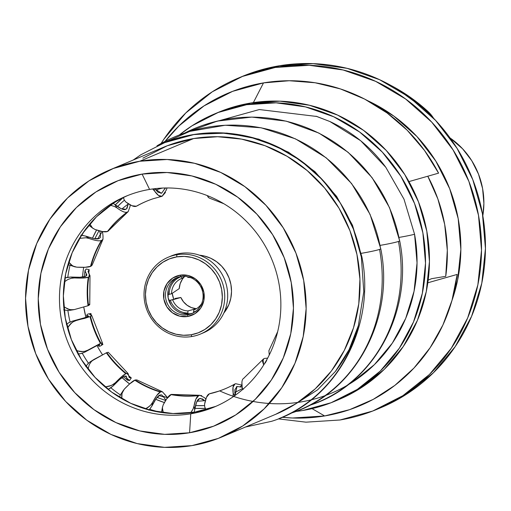<?xml version="1.0" encoding="UTF-8"?>
<svg xmlns="http://www.w3.org/2000/svg" width="511" height="511" viewBox="0 0 511 511"><rect width="100%" height="100%" fill="white"/><g stroke="black" fill="none" stroke-linecap="round" stroke-linejoin="round"><path stroke-width="0.77" d="M168.323 141.125A148.784 143.304 67.2 0 1 361.36 257.129L363.781 291.647L358.358 325.609A150.151 137.561 71.7 0 1 279.172 418.522A150.151 137.561 -108.3 0 0 358.358 325.609C353.899 341.865 346.241 357.151 335.376 371.465L317.587 389.842L296.22 403.537L315.223 388.845L331.409 370.967L344.293 350.418L353.51 327.819L358.773 303.828L359.929 279.153L356.953 254.523L349.926 230.672L339.055 208.296L324.664 188.061L307.175 170.559L287.105 156.309L265.049 145.724L241.658 139.133L217.616 136.718L193.637 138.551A144.817 139.484 -112.8 0 0 163.52 147.27L109.635 169.965A144.817 139.484 67.2 0 1 139.752 161.246L193.637 138.551L167.244 145.769L142.869 158.167M156.966 145.846A150.151 148.739 53.7 0 1 380.676 248.953A15.873 0.952 169.6 0 1 379.558 249.419A150.151 137.561 71.7 0 1 321.591 398.063M290.254 413.418A150.151 137.561 -108.3 0 0 379.558 249.419A15.873 0.952 -10.4 0 0 380.676 248.953A150.151 148.739 -126.3 0 0 193.299 130.394M184.675 133.045A150.151 148.739 53.7 0 1 399.589 240.988A15.873 0.952 169.6 0 1 398.471 241.454A150.151 137.561 71.7 0 1 340.505 390.097M184.733 133.013L217.284 121.107L251.757 117.083L286.275 121.164L318.973 133.109L348.08 152.265L372.027 177.579L389.535 207.658L399.685 240.847A15.873 0.952 -10.4 0 0 399.551 240.758M309.168 405.453A150.151 137.561 -108.3 0 0 398.471 241.454A15.873 0.952 -10.4 0 0 399.589 240.988A150.151 148.739 -126.3 0 0 217.118 121.171M347.672 385.077L352.66 382.004L374.403 364.637L392.314 343.156L405.702 318.385L414.051 291.283L417.046 262.884L414.568 234.281L404.016 199.213L385.818 167.314L360.683 140.729L329.902 121.535L316.807 116.47L259.307 109.546L203.646 125.048M99.754 230.991L100.373 234.364A108.766 104.761 67.2 0 0 97.825 238.835A108.766 104.761 67.2 0 1 100.373 234.364L100.341 237.494L99.102 238.509C97.301 239.55 92.849 238.758 85.746 236.127L81.671 235.207M126.984 208.45L128.204 204.074A108.766 104.761 67.2 0 0 121.905 209.012A108.766 104.761 67.2 0 1 128.204 204.074L126.473 208.922L125.872 209.255C123.988 210.385 120.321 208.827 114.866 204.572L121.318 208.782L125.872 209.255M155.766 190.009A108.766 104.761 67.2 0 1 162.421 188.074A108.766 104.761 67.2 0 0 155.766 190.009M164.932 189.013L165.302 187.984L161.789 193.056A104.844 100.98 -112.8 0 0 160.786 193.286A104.844 100.98 67.2 0 1 161.789 193.056L161.278 193.222L154.788 188.687L158.02 192.277L161.789 193.056M242.495 388.513A108.766 104.761 67.2 0 1 234.696 392.422A108.766 104.761 67.2 0 0 242.495 388.513M237.008 386.476L234.83 389.791L235.041 395.45L237.008 386.476A104.844 100.98 67.2 0 1 236.401 386.821A104.844 100.98 -112.8 0 0 237.008 386.476L242.144 387.21M265.158 362.388A104.844 100.98 -112.8 0 0 265.56 361.884A104.844 100.98 67.2 0 1 265.158 362.388M204.649 400.637A108.766 104.761 67.2 0 1 197.067 401.205A108.766 104.761 67.2 0 0 204.649 400.637L202.56 398.944L199.52 398.637L200.35 398.42L204.649 400.637M165.813 400.139L163.609 396.958A108.766 104.761 67.2 0 1 159.093 395.508A108.766 104.761 67.2 0 0 163.609 396.958L161.642 394.869L159.969 395.016L156.155 398.599L151.863 406.136L152.636 402.342L156.692 395.533L160.345 392.052A101.683 97.933 67.2 0 1 134.744 380.178L135.236 379.973A101.683 97.933 -112.8 0 0 160.837 391.848L162.402 391.777L167.525 397.686L164.51 394.032M126.639 377.469L127.316 379.986L129.564 380.491L131.301 377.929L128.561 375.655A112.957 108.798 -112.8 0 0 131.301 377.929L129.564 380.491L126.651 378.076A116.131 111.852 -112.8 0 0 129.564 380.491L127.526 380.19L126.639 377.469A108.766 104.761 67.2 0 1 124.844 375.994A108.766 104.761 67.2 0 0 126.639 377.469L126.198 376.09L124.365 376.166L119.778 379.386L113.231 385.875L115.371 382.72L121.433 376.837L125.847 373.713A101.683 97.933 67.2 0 1 106.358 352.801L106.85 352.596A101.683 97.933 -112.8 0 0 126.338 373.509L128.069 373.522L128.542 375.01A105.892 101.989 67.2 0 1 126.619 373.413A105.892 101.989 67.2 0 0 128.542 375.01L129.194 377.431L131.244 377.936A112.931 108.773 67.2 0 1 128.568 375.713A112.931 108.773 -112.8 0 0 131.244 377.936L129.398 377.629L128.542 375.01M86.244 273.589L84.967 271.079L86.104 269.048L84.986 270.658L86.244 273.589A108.766 104.761 67.2 0 0 85.88 276.202A108.766 104.761 67.2 0 1 86.244 273.589L86.889 275.078L85.548 276.355C83.791 277.288 78.911 277.518 70.908 277.045L80.061 277.256L85.548 276.355M100.162 346.126L102.922 344.401L102.27 343.226A112.957 108.798 -112.8 0 0 102.922 344.401L100.245 346.1L98.744 346.26L99.377 345.142A108.766 104.761 67.2 0 1 99.077 344.599A108.766 104.761 67.2 0 0 99.377 345.142L99.702 344.574L98.138 344.951L84.698 352.188L100.463 343.398A101.683 97.933 67.2 0 1 90.051 316.635L90.543 316.424A101.683 97.933 -112.8 0 0 100.954 343.194L102.392 342.887L102.04 343.494A105.892 101.989 67.2 0 1 101.721 342.913A105.892 101.989 67.2 0 0 102.04 343.494L101.453 344.593M88.045 315.811L87.962 315.798A108.766 104.761 67.2 0 0 88.154 316.609A108.766 104.761 67.2 0 1 87.962 315.798L88.627 316.098L87.285 317.031L72.607 321.1L68.589 322.805M223.805 313.115A35.31 34.013 -112.8 0 0 228.653 276.975A35.31 34.013 -112.8 0 0 199.411 255.193L204.298 256.005L210.692 258.24L216.581 261.702L221.723 266.257L225.932 271.737L229.037 277.92L230.927 284.576L231.521 291.449L230.8 298.271L228.794 304.78L223.805 313.115M127.769 195.502A114.266 110.057 -112.8 0 0 68.602 331.639A114.266 110.057 -112.8 0 0 194.646 412.16L190.763 413.795A114.266 110.057 67.2 0 1 64.399 332.227A114.266 110.057 67.2 0 1 125.815 196.301A114.266 110.057 67.2 0 1 149.582 189.421A114.266 110.057 -112.8 0 0 61.403 319.739A114.266 110.057 -112.8 0 0 190.763 413.795L189.581 432.76A131.723 126.875 67.2 0 1 40.458 324.332A131.723 126.875 67.2 0 1 142.109 174.104L167.027 172.507L191.9 175.95L215.77 184.286L237.724 197.201L256.912 214.198L272.606 234.626L284.193 257.697L291.232 282.532L293.455 308.159L290.772 333.613L283.292 357.904L271.29 380.101L255.245 399.353L235.756 414.913L213.585 426.193L189.581 432.76L164.663 434.35L139.79 430.914L115.92 422.578L93.967 409.656L74.772 392.659L59.084 372.232L47.497 349.16L40.458 324.332L38.236 298.699L40.918 273.251L48.398 248.959L60.4 226.763L76.446 207.511L95.934 191.944L118.105 180.664L142.109 174.104L149.582 189.421L142.109 174.104A131.723 126.875 67.2 0 1 291.232 282.532A131.723 126.875 67.2 0 1 189.581 432.76L190.763 413.795A114.266 110.057 -112.8 0 0 278.942 283.477A114.266 110.057 -112.8 0 0 149.582 189.421A114.266 110.057 67.2 0 1 275.94 270.99A114.266 110.057 67.2 0 1 214.524 406.916A114.266 110.057 67.2 0 1 190.763 413.795L194.646 412.16A114.266 110.057 -112.8 0 0 216.46 406.079M200.548 334.015A41.659 40.126 67.2 0 1 191.887 336.525A41.659 40.126 -112.8 0 0 224.035 289.015A41.659 40.126 -112.8 0 0 176.876 254.721L179.821 253.482L176.876 254.721A41.659 40.126 67.2 0 1 222.943 284.461A41.659 40.126 67.2 0 1 200.548 334.015L203.499 332.776A41.659 40.126 -112.8 0 0 225.894 283.215A41.659 40.126 -112.8 0 0 179.821 253.482A41.659 40.126 67.2 0 1 226.124 284.014A41.659 40.126 67.2 0 1 202.011 333.364M176.876 254.721L176.742 256.88A39.679 38.216 67.2 0 1 221.659 289.533A39.679 38.216 67.2 0 1 191.037 334.788L191.887 336.525L191.037 334.788L183.532 335.267L176.04 334.232L168.847 331.716L162.236 327.826L156.455 322.709L151.729 316.552L148.241 309.609L146.12 302.129L145.45 294.406L146.261 286.741L148.516 279.421L152.125 272.74L156.96 266.94L162.83 262.252L169.511 258.853L176.742 256.88L184.247 256.394L191.734 257.435L198.926 259.946L205.537 263.836L211.318 268.952L216.044 275.11L219.538 282.059L221.659 289.533L222.323 297.255L221.519 304.92L219.264 312.24L215.648 318.921L210.813 324.721L204.949 329.41L198.268 332.808L191.037 334.788A39.679 38.216 67.2 0 1 146.12 302.129A39.679 38.216 67.2 0 1 176.742 256.88L176.876 254.721A41.659 40.126 -112.8 0 0 144.722 302.237A41.659 40.126 -112.8 0 0 191.887 336.525A41.659 40.126 67.2 0 1 145.82 306.785A41.659 40.126 67.2 0 1 168.208 257.231A41.659 40.126 67.2 0 1 176.876 254.721M133.218 160.032L140.761 154.814L165.807 142.071L192.922 134.655L221.065 132.86L249.157 136.744L276.125 146.159L300.922 160.748L322.594 179.949L340.32 203.02L353.408 229.081L361.36 257.129A15.873 0.952 -10.4 0 0 361.858 256.771A15.873 0.952 169.6 0 1 361.36 257.129L363.781 291.647L358.358 325.609L349.064 349.684L335.376 371.465L317.587 389.842L296.22 403.537A144.817 139.484 -112.8 0 0 349.926 230.672A144.817 139.484 -112.8 0 0 193.637 138.551L139.752 161.246A144.817 139.484 67.2 0 1 299.893 264.628A144.817 139.484 67.2 0 1 222.055 436.892A144.817 139.484 67.2 0 1 191.938 445.611A144.817 139.484 67.2 0 1 31.797 342.236A144.817 139.484 67.2 0 1 109.635 169.965M180.779 276.579A19.444 18.728 -112.8 0 0 165.775 298.75A19.444 18.728 -112.8 0 0 187.786 314.75L187.678 316.475A21.028 20.255 67.2 0 1 163.871 299.165A21.028 20.255 67.2 0 1 180.102 275.186L180.779 276.579A19.444 18.728 67.2 0 1 202.279 290.459A19.444 18.728 67.2 0 1 191.829 313.582A19.444 18.728 67.2 0 1 187.786 314.75A19.444 18.728 67.2 0 1 166.286 300.877A19.444 18.728 67.2 0 1 176.736 277.748A19.444 18.728 67.2 0 1 180.779 276.579L180.102 275.186A21.028 20.255 67.2 0 1 203.908 292.496A21.028 20.255 67.2 0 1 187.678 316.475L187.786 314.75L190.143 313.76L187.786 314.75A19.444 18.728 -112.8 0 0 202.79 292.579A19.444 18.728 -112.8 0 0 180.779 276.579M177.93 277.294A19.444 18.728 -112.8 0 0 168.847 300.513A19.444 18.728 -112.8 0 0 190.143 313.76L182.797 313.486M172.22 293.32A26.189 25.224 -112.8 0 0 173.625 298.858L172.22 293.32M338.716 399.596L361.239 387.747L384.272 369.344L403.243 346.586L417.43 320.346L426.276 291.628L429.444 261.543L426.819 231.24L418.496 201.883L404.795 174.609L386.246 150.458L363.557 130.362L337.605 115.09L309.385 105.234L279.977 101.172L250.518 103.056A155.727 149.991 -112.8 0 0 218.133 112.426L214.198 114.087A155.727 149.991 67.2 0 1 246.589 104.71L250.518 103.056L222.138 110.81L217.775 112.58M302.71 410.499A155.727 149.991 67.2 0 1 295.703 411.496L302.71 410.499A155.727 149.991 67.2 0 0 335.095 401.122A155.727 149.991 67.2 0 0 418.796 215.872A155.727 149.991 67.2 0 0 246.589 104.71L276.049 102.826L305.45 106.895L333.67 116.751L359.629 132.017L382.317 152.112L400.867 176.263L414.562 203.538L422.884 232.895L425.516 263.197L422.342 293.288L413.495 322L399.315 348.247L380.337 371.005L357.304 389.408L331.09 402.738L302.71 410.499M335.095 401.122L339.029 399.468A155.727 149.991 -112.8 0 0 422.731 214.218A155.727 149.991 -112.8 0 0 250.518 103.056L246.589 104.71L218.203 112.471L191.995 125.802L179.304 134.987A155.727 149.991 67.2 0 1 214.198 114.087M237.902 78.272A179.533 172.922 67.2 0 0 161.086 143.482L163.871 139.235L185.742 112.995L212.301 91.782L242.521 76.407L275.237 67.465A179.533 172.922 67.2 0 1 473.774 195.624A179.533 172.922 67.2 0 1 377.278 409.19L381.212 407.535A179.533 172.922 -112.8 0 0 477.708 193.963A179.533 172.922 -112.8 0 0 279.172 65.804A179.533 172.922 -112.8 0 0 241.837 76.618L237.902 78.272A179.533 172.922 67.2 0 1 275.237 67.465L279.172 65.804L275.237 67.465L309.2 65.293L343.105 69.981L375.636 81.345L405.555 98.949L431.712 122.116L453.097 149.959L468.894 181.399L478.488 215.24L481.515 250.179L477.862 284.863L467.661 317.97L451.309 348.227L429.438 374.467L402.879 395.68L372.66 411.055L339.943 419.997L305.98 422.169L278.316 418.867M390.468 85.203L396.593 88.544L427.924 111.443L433.635 118.328A31.739 30.571 -112.8 0 0 427.924 111.443L427.036 111.813L427.924 111.443A174.577 168.145 -112.8 0 0 390.513 85.222M482.806 215.738A76.573 73.756 -112.8 0 0 450.038 137.938L462.647 148.848L471.768 160.722L478.507 174.136L482.601 188.572L483.891 203.467L482.806 215.738M324.632 415.954L312.036 408.628L324.632 415.954A169.614 163.367 -112.8 0 0 457.173 274.426L427.822 282.794L457.173 274.426L452.011 300.321L442.928 324.951L430.147 347.704L413.987 368.022L394.856 385.39L373.215 399.385L349.613 409.662L324.632 415.954L292.548 418.004L282.161 417.283A169.614 163.367 -112.8 0 0 324.632 415.954M165.13 141.33L178.959 125.917L204.042 105.873L232.594 91.348L263.504 82.897L253.367 102.609L263.504 82.897A169.614 163.367 -112.8 0 0 165.136 141.33M90.92 313.53A112.957 108.798 -112.8 0 0 91.335 315.261L90.92 313.53L87.892 314.035L90.92 313.53M102.826 344.433L102.877 344.42A112.931 108.773 67.2 0 1 102.238 343.271A112.931 108.773 -112.8 0 0 102.877 344.42L101.427 344.574L102.04 343.494M91.277 315.242A112.931 108.773 67.2 0 1 90.875 313.556A112.931 108.773 -112.8 0 0 91.277 315.242M89.789 314.597L91.035 315.198A105.892 101.989 67.2 0 0 91.245 316.073A105.892 101.989 67.2 0 1 91.035 315.198L89.789 314.616L90.875 313.556M91.035 315.198L91.75 315.523L90.543 316.424A101.683 97.933 -112.8 0 0 100.954 343.194L100.463 343.398L100.954 343.194M87.962 315.798L86.666 315.178L87.892 314.035L86.666 315.153L87.962 315.798M98.764 346.273L99.377 345.142M80.514 353.708L84.698 352.188L98.138 344.951M90.543 316.424L84.762 318.334L72.607 321.1L81.786 318.807L88.601 316.239M76.267 350.52L81.198 351.638L84.781 351.306L87.873 350.144L100.463 343.398A101.683 97.933 67.2 0 1 90.051 316.635L76.337 320.48L73.29 321.745L70.435 323.955L67.573 328.107M76.337 320.48L72.607 321.1L69.413 322.332L66.353 324.408M69.094 325.475L72.415 322.3M83.874 351.479L79.186 351.427M77.876 354.04L81.524 353.471L84.698 352.188L87.873 350.144M89.214 269.706A112.957 108.798 -112.8 0 0 88.71 273.366L89.214 269.706L86.199 268.978L89.214 269.706M88.678 273.315A112.931 108.773 67.2 0 1 89.169 269.738A112.931 108.773 -112.8 0 0 88.678 273.315M89.304 274.113A105.892 101.989 67.2 0 0 88.92 276.917A105.892 101.989 67.2 0 1 89.304 274.113L88.09 271.29L89.169 269.738L88.071 271.692L90.006 275.704L88.799 276.975A101.683 97.933 -112.8 0 0 88.544 305.521L89.751 304.652M88.799 276.975A101.683 97.933 -112.8 0 0 88.544 305.521L88.052 305.725A101.683 97.933 67.2 0 1 88.307 277.179L81.837 278.086M63.747 306.523L67.682 308.976L71.093 309.775L74.338 309.57L88.052 305.725A101.683 97.933 67.2 0 1 88.307 277.179C86.41 278.029 81.843 278.278 74.625 277.946L70.908 277.045L66.602 277.435M74.478 277.933L71.361 278.252L67.937 279.46L64.329 281.9L67.937 279.46L71.425 278.233M74.338 309.57L88.052 305.725L89.738 304.735L89.035 304.288M73.475 309.73L70.199 309.66M63.677 309.832L67.235 310.458L70.607 310.196M74.625 277.946L70.908 277.045L64.923 277.901M128.069 373.522L108.281 352.277L106.85 352.596A101.683 97.933 -112.8 0 0 126.338 373.509L125.847 373.713L126.338 373.509M109.731 388.584L113.231 385.875C118.776 380.018 122.487 376.779 124.365 376.166M106.85 352.596L93.769 359.546L91.245 361.635L89.291 364.56L88.058 369.14L89.291 364.56L91.322 361.552M104.979 386.84L109.456 386.175L112.784 384.726L115.371 382.72C120.424 377.488 123.918 374.486 125.847 373.713A101.683 97.933 67.2 0 1 106.358 352.801L90.179 361.845L87.943 363.711L85.752 366.604M93.002 360.038L90.594 361.59M108.121 389.408L113.231 385.875L115.371 382.72L111.966 385.166L107.457 386.655M166.701 397.149A112.957 108.798 -112.8 0 0 167.691 397.469L166.701 397.149M167.678 397.488A112.931 108.773 67.2 0 1 166.752 397.194A112.931 108.773 -112.8 0 0 167.678 397.488M162.402 391.777L136.884 379.928L135.236 379.973A101.683 97.933 -112.8 0 0 160.837 391.848L160.345 392.052L160.837 391.848M165.973 400.254L163.609 396.958M149.436 409.681L151.863 406.136C155.274 399.289 157.976 395.584 159.969 395.016M135.236 379.973L129.436 384.08L124.262 389.184L122.538 391.828L121.663 395.067L121.829 398.701L121.988 393.387L124.262 389.184C129.315 383.946 132.803 380.944 134.744 380.178A101.683 97.933 67.2 0 0 160.345 392.052C158.391 392.812 155.823 396.242 152.636 402.342L150.822 404.936L148.145 407.337L145.475 408.934M123.387 390.276L120.302 395.08L119.472 397.303M150.196 405.6L146.421 408.449M148.905 410.25L151.863 406.136L152.636 402.342M194.154 412.243L194.71 409.879C195.809 402.943 197.412 399.193 199.52 398.637L196.556 402.253L194.71 409.879L194.001 406.034L195.879 399.136L198.702 395.629A101.683 97.933 67.2 0 1 170.885 394.601L171.377 394.396A101.683 97.933 -112.8 0 0 199.194 395.425L199.846 395.284L204.464 397.667L205.818 398.995L204.464 397.667M199.795 395.29L171.377 394.396A101.683 97.933 -112.8 0 0 199.194 395.425L201.717 395.603M171.377 394.396L166.586 398.97L163.175 404.891L162.383 407.74L163.284 412.741L162.37 409.273L162.524 406.794L161.495 412.498M190.775 412.735L193.113 408.87L194.001 406.034C195.157 399.858 196.722 396.389 198.702 395.629A101.683 97.933 67.2 0 1 170.885 394.601C168.917 395.361 166.35 398.791 163.175 404.891L163.175 404.891M194.71 409.879L194.001 406.034M195.477 405.613L204.509 405.6A116.08 111.8 67.2 0 1 195.489 405.581M264.436 358.435L267.649 358.141M266.723 360.383L265.145 363.104M263.682 364.988L262.475 361.271L263.944 358.645L262.993 359.412L263.682 364.988M265.145 362.599L266.301 360.594M241.901 382.113L242.176 387.421L243.102 389.561L242.176 387.421C241.435 381.973 242.067 378.868 244.086 378.095M241.927 385.588A105.892 101.989 67.2 0 1 240.285 386.488A105.892 101.989 67.2 0 0 241.927 385.588M209.772 393.662A101.683 97.933 -112.8 0 0 218.516 391.247A101.683 97.933 -112.8 0 0 225.415 388.673A101.683 97.933 -112.8 0 1 209.772 393.662L218.51 391.247M235.577 383.691L241.882 385.115M204.579 404.271C205.722 398.095 207.287 394.626 209.28 393.866A101.683 97.933 67.2 0 0 232.071 385.537A101.683 97.933 67.2 0 0 234.881 384.01A101.683 97.933 67.2 0 1 225.166 388.775A101.683 97.933 67.2 0 1 209.28 393.866L206.457 397.36L204.579 404.271L204.719 406.935L206.016 409.618M233.112 396.798L233.169 393.221C232.435 387.772 233.073 384.662 235.086 383.902L232.077 385.53M233.169 393.221L234.715 395.68L233.169 393.221L233.022 387.108L235.086 383.902M277.69 331.62L268.907 350.667L269.252 355.011M208.833 197.834L207.242 195.585L208.258 197.323L209.587 198.185M166.35 190.022L167.014 187.965L166.35 190.022L162.115 196.269L165.481 192.455M136.807 206.035L136.316 206.24L136.807 206.035A101.683 97.933 -112.8 0 1 146.478 201.257A101.683 97.933 -112.8 0 0 139.816 204.394A101.683 97.933 -112.8 0 0 136.807 206.035L137.005 205.92M123.451 197.431L124.269 200.076L125.949 202.088L131.927 205.741L136.316 206.24A101.683 97.933 67.2 0 1 146.229 201.36L146.721 201.155M125.949 202.088C130.918 205.754 134.374 207.134 136.316 206.24A101.683 97.933 67.2 0 1 153.37 198.683L162.115 196.269L158.512 195.483L154.546 191.037L154.13 188.763L154.546 191.037L152.655 188.955M162.115 196.269C160.16 197.176 157.637 195.432 154.546 191.037M128.21 211.58L127.801 211.835A101.683 97.933 -112.8 0 0 107.942 231.291L128.21 211.58L130.069 206.367L130.113 204.879M89.834 223.92L92.459 227.925L94.944 229.445L102.481 231.579L107.451 231.496A101.683 97.933 67.2 0 1 127.309 212.039L127.801 211.835A101.683 97.933 -112.8 0 0 107.942 231.291L107.451 231.496L107.942 231.291M124.371 200.267A116.08 111.8 -112.8 0 0 122.084 202.254A116.08 111.8 67.2 0 1 124.377 200.261A116.131 111.852 -112.8 0 0 122.206 202.145A116.131 111.852 -112.8 0 0 122.148 202.196M128.204 204.074L128.21 203.717M117.504 206.591A116.08 111.8 67.2 0 1 122.091 202.247L117.492 206.585M127.801 211.835L127.309 212.039C125.38 212.934 121.925 211.548 116.949 207.888L114.866 204.572L113.18 203.41M116.949 207.888L114.381 206.438L110.408 205.269L114.381 206.438L116.949 207.888L114.866 204.572M92.593 228.047L94.944 229.445C101.37 231.694 105.534 232.377 107.451 231.496A101.683 97.933 67.2 0 1 127.309 212.039M88.773 225.191L93.123 228.468M102.507 231.585L103.011 235.897L102.5 231.585M101.881 240.247A101.683 97.933 -112.8 0 0 90.996 266.225L92.178 265.075L102.979 239.263L101.881 240.247A101.683 97.933 -112.8 0 0 90.996 266.225L90.504 266.429A101.683 97.933 67.2 0 1 101.389 240.457L101.881 240.247L101.389 240.457C99.479 241.326 95.308 240.643 88.882 238.407L85.746 236.127L93.941 238.624L99.102 238.509M103.011 235.897L102.979 239.263M68.672 261.983L70.965 264.692L73.788 266.448L76.822 267.189L85.209 267.285L90.996 266.225M100.373 234.364L99.76 230.991M88.799 238.375L85.797 237.756L79.435 238.394L85.874 237.762M73.016 266.078L76.822 267.189C84.04 267.54 88.601 267.285 90.504 266.429A101.683 97.933 67.2 0 1 101.389 240.457M88.882 238.407L85.746 236.127L80.808 235.143M67.969 264.577L75.321 266.966M445.733 276.336L431.571 278.693L445.733 276.336A158.212 152.38 67.2 0 0 427.784 176.225L437.882 198.99L444.666 224.323L447.31 250.339L445.733 276.336M263.504 82.897L289.245 80.738L315.108 82.763L340.441 88.927L364.63 99.077L387.063 112.963L407.19 130.228L424.507 150.458L438.585 173.146A169.614 163.367 -112.8 0 0 263.504 82.897M408.941 181.597L438.585 173.146L408.941 181.597M451.909 300.685A158.212 152.38 -112.8 0 0 367.671 100.686L393.924 116.144L416.97 136.558L435.813 161.093L449.731 188.808L458.188 218.625L460.858 249.413L457.632 279.977L451.903 300.704M428.186 280.117L431.571 278.693L428.186 280.117M377.278 409.19A179.533 172.922 67.2 0 1 339.943 419.997M380.855 407.682L406.813 394.019L433.366 372.806L455.244 346.567L471.596 316.315L481.796 283.209L485.45 248.518L482.422 213.585L472.828 179.744L457.032 148.299L435.647 120.455L409.49 97.288L379.571 79.684L347.033 68.321L313.134 63.639L279.172 65.804L246.455 74.753L241.422 76.791M219.673 390.889A146.989 141.573 -112.8 0 0 364.273 373.63A146.989 141.573 -112.8 0 0 414.568 234.281L404.016 199.213L385.818 167.314C371.254 147.411 352.609 132.151 329.902 121.535L316.002 116.208M184.65 276.534A18.696 18.013 -112.8 0 0 179.227 288.613L171.555 293.768L169.224 294.368A18.747 18.057 67.2 0 1 181.201 276.662L181.993 278.348A16.863 16.243 -112.8 0 0 171.555 293.768L167.812 294.611M181.175 276.515L181.201 276.662A18.747 18.057 -112.8 0 0 169.224 294.368M187.876 313.007A18.747 18.057 67.2 0 1 170.297 300.225L172.661 299.785A16.863 16.243 -112.8 0 0 187.965 310.912L187.876 313.007L187.965 310.912L196.275 308.708L187.965 310.912A16.863 16.243 67.2 0 1 172.661 299.785L180.856 297.498A18.696 18.013 -112.8 0 0 196.275 308.708L191.478 307.616L187.109 305.259L183.481 301.803L180.856 297.498L174.966 298.481L180.856 297.498L170.297 300.225A18.747 18.057 -112.8 0 0 187.876 313.007L188.042 313.984M196.435 310.771A18.747 18.057 67.2 0 1 193.554 312.061L193.797 309.941A16.863 16.243 -112.8 0 0 201.717 303.464A16.863 16.243 67.2 0 1 193.797 309.941L193.554 312.061A18.747 18.057 -112.8 0 0 196.435 310.771M190.884 277.748A16.863 16.243 -112.8 0 0 187.824 277.377A16.863 16.243 67.2 0 1 190.884 277.748M399.014 237.411A15.873 0.952 -10.4 0 0 414.568 234.281M182.344 279.293L180.159 283.72L179.227 288.613L171.555 293.768A16.863 16.243 67.2 0 1 178.856 279.932A16.863 16.243 67.2 0 1 181.993 278.348L184.899 276.362L181.993 278.348L181.201 276.662M168.834 300.474L170.297 300.225M193.656 312.687L193.554 312.061M187.435 276.7L187.824 277.377M380.101 245.376A15.873 0.952 -10.4 0 0 398.471 241.454M170.885 304.824L168.138 297.753L168.202 290.216M361.194 253.341A15.873 0.952 -10.4 0 0 379.558 249.419M190.143 313.76A19.444 18.728 -112.8 0 0 192.992 313.045M222.055 436.892L275.94 414.197A144.817 139.484 -112.8 0 0 296.22 403.537L275.64 414.325M187.678 316.475L195.049 313.626L200.721 308.069L203.832 300.647L203.908 292.496L200.932 284.851L195.362 278.872L188.048 275.48L180.102 275.186L172.731 278.035L167.052 283.592L163.948 291.015L163.871 299.165L166.848 306.817L172.411 312.789L179.731 316.181L187.678 316.475M139.752 161.246L113.359 168.464L88.984 180.862L67.561 197.974L49.918 219.142L36.728 243.543L28.501 270.249L25.55 298.232L27.99 326.408L35.732 353.708L48.475 379.073L65.721 401.531L86.819 420.221L110.957 434.42L137.197 443.586L164.542 447.361L191.938 445.611L218.331 438.4L242.706 425.995L264.13 408.883L281.772 387.721L294.962 363.315L303.189 336.608L306.14 308.631L303.7 280.45L295.958 253.156L283.215 227.791L265.969 205.333L244.871 186.643L220.733 172.443L194.487 163.277L167.142 159.496L139.752 161.246M169.697 256.637A41.659 40.126 67.2 0 1 179.821 253.482A41.659 40.126 -112.8 0 0 171.159 255.985L168.208 257.231M122.927 197.827A118.929 114.547 -112.8 0 0 115.269 204.898L122.876 197.872M96.566 230.02A118.929 114.547 -112.8 0 0 92.446 238.305L96.566 230.02M83.702 267.349A118.929 114.547 -112.8 0 0 82.501 277.051M83.766 307.143A118.929 114.547 -112.8 0 0 85.969 317.529L83.766 307.143M96.949 345.487A118.929 114.547 -112.8 0 0 102.475 354.711L100.922 352.296M122.008 377.591A118.929 114.547 -112.8 0 0 129.57 383.959L122.008 377.591M155.683 399.283A118.929 114.547 -112.8 0 0 164.382 402.579L155.683 399.283M194.934 408.327A118.929 114.547 -112.8 0 0 205.243 408.353M161.502 412.46A118.929 114.547 67.2 0 1 149.755 409.311A118.929 114.547 -112.8 0 0 161.502 412.46M120.379 394.92A118.929 114.547 67.2 0 1 110.932 387.836A118.929 114.547 -112.8 0 0 120.379 394.92M88.448 363.212A118.929 114.547 67.2 0 1 82.265 353.254A118.929 114.547 -112.8 0 0 88.448 363.212M70.077 321.994A118.929 114.547 67.2 0 1 67.893 310.477A118.929 114.547 -112.8 0 0 70.077 321.994M67.803 277.205A118.929 114.547 67.2 0 1 69.981 265.567A118.929 114.547 -112.8 0 0 67.803 277.205M81.888 235.226A118.929 114.547 67.2 0 1 85.081 229.924A118.929 114.547 -112.8 0 0 81.888 235.226M215.47 406.469L194.646 412.16L173.031 413.54L151.454 410.557L130.746 403.326L111.705 392.122L95.052 377.38L81.441 359.655L71.393 339.643L65.287 318.104L63.358 295.869L65.683 273.794L72.179 252.721L82.584 233.463L96.502 216.766L113.41 203.263M204.962 408.366L196.243 408.378M124.371 200.261L121.988 202.337M70.435 323.955L71.815 322.741L68.091 327.027L70.435 323.955M83.031 351.581L77.404 350.98M69.381 309.5L64.437 307.137M111.187 385.53L105.598 386.84M149.576 406.181L145.392 408.909M192.347 410.384L190.635 412.754M206.067 409.605L205.192 408.238M123.745 198.811L123.502 197.514M91.418 226.82L89.891 223.856M72.326 265.688L68.736 262.073M163.769 142.876L194.717 134.336L226.89 133.077L258.687 139.139L288.517 152.214L314.917 171.619L336.596 196.384L352.494 225.255L361.865 256.778C376.179 326.714 335.97 401.537 271.609 421.3L245.529 427.011M156.966 145.839L189.83 131.372L225.249 125.24L261.166 127.788L295.479 138.864L326.21 157.816L351.574 183.519L370.111 214.467L380.772 248.812C395.092 318.749 354.883 393.572 290.523 413.329L290.446 413.354M399.685 240.847C414.006 310.784 373.797 385.607 309.43 405.364L309.359 405.389M102.392 342.887L91.75 315.523M98.738 346.241L98.048 344.989M87.132 317.095L86.672 315.204M90.006 275.704L89.751 304.633M84.986 270.728L84.213 276.764M73.75 309.692L69.969 310.324M127.488 380.146L123.368 376.677M163.316 396.389L167.48 397.737M165.609 400.477L157.069 397.437M262.929 359.495L243.677 378.351M225.166 388.775L225.658 388.571M209.484 198.153L223.818 203.717M139.81 204.4L136.91 205.978M102.187 231.534L100.45 234.606M94.797 238.752L98.968 230.774"/></g></svg>
